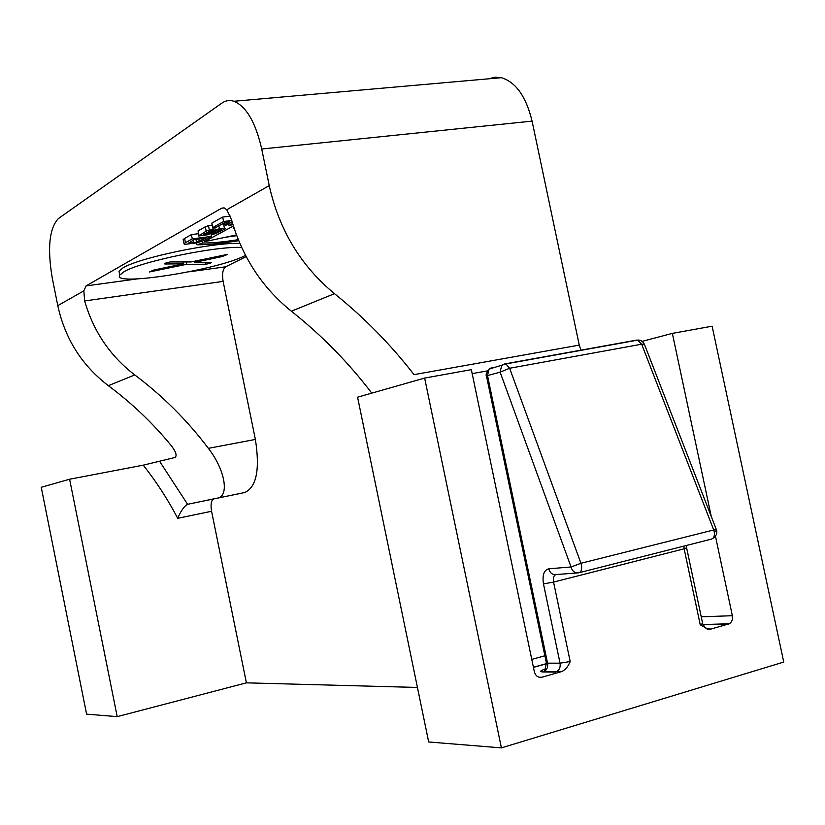 <?xml version="1.0" encoding="UTF-8"?>
<svg xmlns="http://www.w3.org/2000/svg" width="825" height="825" viewBox="0 0 825 825"><rect width="100%" height="100%" fill="white"/><g stroke="black" fill="none" stroke-linecap="round" stroke-linejoin="round"><path stroke-width="1.24" d="M219.44 228.803L225.751 228.628L215.407 233.764L212.025 234.321L221.667 229.453L217.501 229.979L207.962 234.713L198.608 235.981L206.167 231.175L209.344 230.031L213.314 229.536L203.156 234.63L206.962 234.156L215.212 229.814L219.44 228.803L218.842 225.864M224.421 228.247L223.534 223.915L224.802 224.101M222.08 224.07L223.534 223.915M215.212 229.814L214.696 227.277M212.561 231.062L212.365 230.062M206.962 234.156L206.662 232.691M213.314 229.536L212.902 227.504M213.159 229.412L212.767 227.525L216.727 227.03L225.142 222.379L229.763 221.812L224.885 224.493L228.216 224.101L232.145 221.935M209.344 230.031L208.457 225.668L212.242 225.06M206.167 231.175L205.281 226.823L208.457 225.668M198.98 235.166L198.103 230.856L205.281 226.823M198.608 235.981L198.103 230.856M215.325 232.918L215.005 231.34M213.933 233.186L213.696 232.062M212.025 234.321L211.778 233.114M232.598 223.482L228.989 225.452L232.959 224.699M231.743 220.502L223.585 221.513L212.737 227.525L211.839 223.132L222.667 217.057L223.585 221.513M228.659 223.853L228.989 225.452M224.524 222.719L224.885 224.493M222.667 217.057L230.34 216.119M245.52 255.379L245.211 255.533C218.439 269.94 110.89 287.007 119.79 275.065L123.853 271.838C139.982 261.7 216.707 245.829 241.642 247.469M119.45 273.364L118.996 271.126L123.049 267.867C138.93 257.782 213.974 242.086 239.858 243.458M417.44 687.452L246.407 682.842L117.202 716.636L86.594 714.151L41.25 487.297L69.609 479.222L143.241 465.166L175.013 457.483C177.231 455.689 175.931 451.677 171.105 445.448C152.738 423.07 131.814 403.147 108.343 385.677C81.892 365.444 65.041 338.766 57.791 305.642L52.284 278.211C47.252 248.335 49.273 228.453 58.338 218.584L221.812 103.156C225.586 100.516 229.628 99.887 233.949 101.258C246.345 106.487 255.606 122.399 261.721 149.016L269.239 185.625C279.118 229.907 300.857 265.928 334.486 293.669C364.227 317.604 390.751 344.592 414.037 374.643L579.253 345.108L532.073 121.12C526.154 96.7 515.945 82.222 501.445 77.684L494.99 77.189L488.74 78.808M579.253 345.108L580.996 350.357M715.45 536.178L732.352 615.718C732.909 619.472 731.878 622.163 729.259 623.783L711.037 629.042L708.025 629.166L700.239 624.793L684.142 548.811L553.565 582.089L570.178 661.516C568.25 666.332 565.548 669.642 562.093 671.447L541.881 677.253C538.137 677.851 535.611 675.984 534.322 671.653L471.343 369.652L424.638 378.077L501.404 747.883L783.75 662.062L712.119 326.205L672.354 333.382L711.263 516.471M501.404 747.883L428.68 741.974L357.576 397.186L424.638 378.077M487.503 370.858L472.178 373.642M672.354 333.382L642.128 341.354M69.609 479.222L117.202 716.636M246.17 256.606L225.648 266.805C222.76 269.053 221.915 273.921 223.121 281.397L255.379 439.436C260.061 469.415 256.523 487.111 244.767 492.515L213.881 498.908C211.21 500.187 210.447 504.312 211.571 511.263L246.407 682.842M108.343 385.677L134.764 374.932C110.168 356.101 93.462 331.433 84.645 300.939L83.83 290.864L86.068 285.904L137.146 278.912M134.764 374.932C162.876 396.072 187.409 420.544 208.364 448.346C225.503 470.24 229.206 496.207 217.676 498.063L187.584 504.302L159.823 461.639M224.111 207.879L221.688 208.168L86.068 285.904M221.688 208.168L224.163 207.89L226.772 209.736L231.578 219.914C242.375 257.307 262.309 287.739 291.38 311.211L334.486 293.669M371.786 393.133C348.48 362.536 321.678 335.228 291.38 311.211M143.241 465.166C156.42 481.8 167.898 499.527 177.695 518.327C180.984 510.716 184.284 506.045 187.584 504.302L213.881 498.908M716.368 529.619L644.531 344.613L641.664 344.2L713.718 529.959L716.43 529.794L716.678 530.733L714.223 531.692L713.718 529.959L580.944 563.279L581.46 565.094C582.13 569.601 581.192 572.189 578.624 572.839C574.87 573.313 572.344 571.364 571.044 566.971L580.944 563.279L509.633 368.259L500.136 372.168L571.044 566.971L548.769 568.807C543.943 570.168 542.18 575.19 543.469 583.883L560.041 663.187L570.178 661.516M194.535 262.402L211.035 262.298L211.633 262.412L210.478 263.103L206.002 264.248L186.697 264.289L149.469 271.961L153.935 270.022L183.418 263.825L165.083 264L164.453 263.856L165.65 263.082L170.208 261.938L191.008 261.948L227.215 254.451L222.338 256.513L194.535 262.402L194.298 261.247M222.338 256.513L222.1 255.327M225.957 255.203L225.823 254.543M165.083 264L164.969 263.474M183.418 263.825L183.037 261.948M152.285 271.621L152.058 270.538M186.697 264.289L186.223 261.948M206.002 264.248L205.611 262.329M225.153 225.679L227.999 224.122M234.073 228.195L233.217 228.566L234.176 228.504M233.372 226.009L204.425 241.694L204.157 240.384M204.425 241.694L236.435 234.95M238.27 239.673C223.761 241.962 211.901 243.076 202.682 243.035L202.3 241.189M236.703 235.682L225.565 237.239M238.683 240.683C221.678 243.447 207.766 244.808 196.958 244.788L196.577 242.942M202.682 243.035L196.958 244.788M189.028 243.045L193.958 239.621L205.838 238.105L196.536 242.158L190.534 243.097L188.935 242.591M196.948 242.859L203.909 240.518L211.489 236.393L192.277 238.879L185.45 242.674L184.016 243.767L184.542 244.375L196.948 242.859M190.534 243.097L190.245 241.673M193.566 242.705L193.04 240.127M196.536 242.158L195.968 239.363M199.237 241.416L198.753 239.002M185.45 242.674L184.583 238.435L183.16 239.549L184.016 243.767M184.583 238.435L191.41 234.609L192.277 238.879M210.911 233.578L211.489 236.393M191.41 234.609L198.144 233.743M579.459 572.622L711.047 539.21C713.79 538.519 714.852 536.002 714.223 531.692M261.721 149.016L532.073 121.12M562.083 671.457L556.731 671.632L561.433 671.674M555.627 672.086L543.17 671.962L556.731 671.632C559.505 669.807 560.608 666.992 560.041 663.187L547.563 663.156L487.513 375.581L500.136 372.168L501.631 365.671L504.642 363.938L505.859 363.928L509.633 368.259L641.664 344.2L637.715 340.117L636.415 340.147L505.055 363.866M576.881 572.973L556.246 574.551C553.792 575.19 552.894 577.696 553.565 582.089L543.469 583.883M683.925 546.098L684.142 548.811L686.606 547.81L686.287 545.5M700.239 624.793L702.663 623.545L686.648 547.965M707.293 628.887L711.037 629.042M732.352 615.718L701.229 616.801M177.695 518.327L211.571 511.263M83.83 290.864L57.791 305.642M269.239 185.625L226.772 209.736M544.882 655.762L531.764 659.412M538.89 677.201L541.881 677.253M490.328 368.785L491.989 367.445L488.998 369.157L487.513 375.581L486.451 375.911L546.387 663.001C545.304 668.931 544.49 671.715 543.923 671.364L544.263 671.519C547.027 669.714 548.12 666.92 547.563 663.156L546.325 662.722M556.246 574.551C552.544 575.025 550.058 573.117 548.769 568.807M707.046 628.774L707.933 628.753M728.506 624.071L703.065 624.793M244.767 492.515L217.676 498.063M255.379 439.436L208.364 448.346M223.121 281.397L84.645 300.939M188.894 271.838L225.648 266.805M546.511 663.733L533.435 667.404M545.284 669.003C539.973 670.797 539.261 671.787 543.17 671.962M644.418 344.303C642.685 341.179 640.458 339.787 637.715 340.117L505.859 363.928L488.998 369.157C486.42 373.003 485.564 375.262 486.451 375.911L486.461 375.994M210.313 262.298L210.478 263.103M712.81 538.426C715.863 536.394 717.173 533.878 716.708 530.877M119.79 275.065L118.996 271.126M501.445 77.684L233.949 101.258M708.025 629.166C706.489 629.258 704.715 627.454 702.714 623.772M702.952 624.535L729.259 623.783M533.414 667.291L546.501 663.609"/></g></svg>
